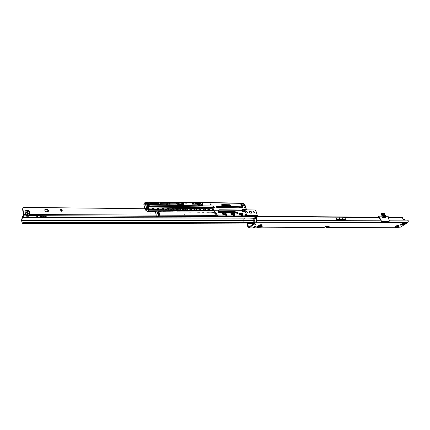 <?xml version="1.0" encoding="UTF-8"?>
<svg xmlns="http://www.w3.org/2000/svg" width="430" height="430" viewBox="0 0 430 430"><rect width="100%" height="100%" fill="white"/><g stroke="black" fill="none" stroke-linecap="round" stroke-linejoin="round"><path stroke-width="0.64" d="M254.205 227.255L253.399 227.4L254.302 226.707L256.103 226.508L254.721 227.438L254.205 227.255L254.323 226.787M256.097 224.041L254.759 224.702L256.097 224.041M405.528 222.944L405.221 223.036L405.931 223.165L405.227 222.579M404.087 222.595L405.151 222.982L405.119 222.579M405.259 223.073L405.157 223.777L406.882 222.584L403.673 222.756L400.19 224.917M398.449 226.003L398.938 225.675L397.051 225.497L397.782 226.218L398.347 226.572L398.115 225.992L398.427 225.997L398.975 226.368M257.731 226.793L256.898 227.432L257.006 227.771L258.21 227.76L258.736 227.212M261.182 225.691L262.058 224.718L259.93 224.756L257.226 226.551L258.312 227.212L258.349 226.427L260.139 225.696L260.171 226.465L258.575 227.126M400.292 225.169L401.674 224.465L403.227 224.465L403.173 223.858L403.227 224.465L404.415 224.111L403.431 222.907M405.732 222.584L406.302 222.939L406.882 222.584M328.692 226.121L329.337 226.18L327.01 227.626L326.472 227.373L326.768 226.809L328.273 226.121M386.935 221.455L386.371 222.584L407.979 222.471L400.47 227.115L398.567 227.244M383.388 221.504L382.84 222.455L381.044 222.579L381.609 221.407M379.04 217.284L256.952 216.242L256.592 216.403L256.253 218.214L256.85 220.337L256.436 222.256L249.169 227.9L248.766 228.045L247.97 227.255L247.218 224.874L247.218 223.837L248.083 223.288L247.949 222.982M250.975 227.819L248.793 228.04M251.41 228.029L323.758 227.642L326.461 226.029M254.952 226.588L254.501 226.744M397.82 225.675L398.105 225.497M261.021 224.954L261.257 225.632L261.021 224.954L260.043 225.702M403.077 223.885L401.856 223.885M345.467 219.51L336.636 219.467L345.467 219.51L344.925 217.344L341.791 217.204L256.554 216.806L256.103 217.161L255.802 218.569L256.398 220.692L256.216 221.552L248.948 227.201L248.411 226.911L247.658 223.487L253.721 223.487M382.732 221.751L381.469 221.977M388.059 221.74L386.801 221.987M326.064 226.857L325.069 226.895M405.028 219.983L404.608 219.531M404.05 222.778L404.77 223.885L404.727 222.869L405.162 223.267L404.781 223.369M404.619 219.977L404.297 219.499L403.619 219.891M256.952 216.242L257.221 216.247M379.147 217.424L256.592 216.403L256.409 216.919M401.744 217.478L388.5 217.365M407.979 222.471L408.398 220.896L407.538 219.993L403.845 219.977L402.002 217.478M256.285 218.58L255.834 218.929M336.636 219.467L335.894 217.429M388.177 222.444L388.693 221.504M403.845 224.46L405.157 223.777M403.404 224.245L403.619 223.466M403.173 223.858L403.566 223.654M404.797 222.579L405.974 223.272M403.636 223.417L404.678 223.277M325.118 226.857L326.144 226.857L327.407 226.126M339.856 219.375L339.05 217.177M342.597 219.391L341.791 217.204M325.983 226.911L326.472 227.373M253.979 223.288L248.083 223.288L248.905 222.987M255.463 222.138L254.985 222.138M247.486 222.982L247.218 223.837M247.218 224.874L247.658 224.53M255.028 226.648L255.393 226.863M260.171 226.465L262.198 226.465L261.418 227.115L258.328 227.212M257.903 226.035L258.349 226.427M262.139 226.454L262.021 225.691L260.139 225.696M262.021 225.691L262.176 226.459M257.796 226.857L257.006 227.771M257.28 227.561L258.484 227.556M398.981 226.341L399.072 226.932L397.54 227.878L396.148 227.948L394.837 226.879L397.051 225.497M397.675 225.497L398.347 226.572M399.11 226.868L398.363 226.572M385.678 216.086L384.651 214.333L382.7 214.312L383.571 216.08L382.361 213.232L381.964 213.748L382.232 213.129M382.904 213.253L382.931 213.538M383.71 214.129L383.383 213.968L383.71 214.129M388.295 221.299L386.903 221.692L387.581 221.789L389.177 221.359M385.097 216.65L385.479 217.542L385.269 216.451L383.603 216.435L382.571 217.516L382.039 216.156L378.9 216.123L381.292 220.848L382.356 221.144L381.722 221.412L382.211 221.385M381.571 221.676L387.532 221.407M382.668 221.67L383.533 221.445M387.978 221.686L387.505 221.735M382.985 221.283L382.356 221.133M382.463 220.999L389.112 221.278L389.333 220.875L388.032 216.215L384.984 216.451L385.688 216.048L384.673 214.371M382.56 214.366L382.254 213.592L381.969 213.78L382.506 215.145L382.168 215.328L381.62 213.92L381.856 213.199M388.29 221.305L388.65 221.369L388.231 221.251L388.483 221.111M383.06 221.004L383.092 221.407M381.582 221.622L382.082 221.445L381.582 221.627M387.812 221.821L388.892 221.434M378.244 217.263L378.9 216.123L378.529 216.29M382.394 221.004L382.179 221.428M387.672 221.106L383.173 221.095M381.641 213.989L381.931 216.091L382.114 215.554L382.888 215.876L383.103 216.424L383.571 216.08L383.205 216.338M385.124 216.639L385.479 217.542L382.571 217.516L383.227 216.51M385.151 217.042L385.178 216.532M383.743 215.559L384.968 215.344L383.625 215.15M384.877 216.543L384.291 215.709L383.829 215.704M383.608 215.371L384.001 216.037L383.684 216.177L384.022 216.032L383.581 215.317M384.012 216.07L383.641 216.408M384.006 216.118L383.533 216.494M382.082 215.898L381.367 213.71L381.421 214.129L382.189 213.14M381.577 213.57L381.448 214.081M384.001 213.14L382.383 213.087M384.377 213.581L384.678 214.344L383.936 213.103L382.265 213.097L384.006 213.162L384.366 213.608M383.635 213.549L383.603 213.237M382.506 215.145L382.168 215.328M382.453 215.145L381.91 213.764M249.61 211.334L249.846 211.302C250.91 211.608 251.351 212.259 251.163 213.253M250.206 211.006C251.426 211.442 251.819 212.151 251.378 213.135L250.932 213.285C249.712 212.855 249.319 212.146 249.755 211.157L250.206 211.006M253.383 211.748L254.307 212.898M253.791 211.452L254.538 212.807L254.259 212.898L253.512 211.549L253.791 211.452M246.428 211.684L247.374 212.839M246.852 211.388L247.605 212.748L247.309 212.845L246.557 211.485L246.852 211.388M150.93 214.102L150.844 213.785L150.93 214.102M184.346 214.296L184.26 213.989L184.346 214.296M25.692 214.355L25.236 213.952L25.316 213.414L26.423 214.995L25.526 214.495L23.903 214.489L23.725 215.849L22.381 217.752L244.315 218.144L243.584 220.407L21.817 220.595L22.381 217.752M158.837 213.877L158.084 215.07L158.261 215.731L158.906 215.887L159.643 214.989L159.035 214.989L159.175 214.258L158.229 211.35L157.423 211.969L157.788 213.355L158.837 213.877M27.106 212.565L26.837 214.93L27.047 212.694L25.52 213.452L26.278 212.038L27.106 212.565L26.01 212.13L26.278 212.038L25.703 210.539L26.01 212.13L25.316 213.414M44.5 217.225L45.462 217.091L44.913 216.833L46.236 216.36L45.655 217.091L44.483 217.155L45.263 217.225M44.973 216.876L45.591 216.887M36.663 216.349L37.566 216.424L36.985 217.182L37.77 216.387L36.663 216.349M36.727 216.392L37.55 216.408M42.602 217.22L43.564 217.091L43.011 216.827L44.07 216.462L43.188 216.371L44.279 216.403L43.752 217.091L42.581 217.15M44.059 216.424L43.226 216.344M43.07 216.87L43.693 216.881M42.575 216.188L39.985 216.693L41.597 217.349L39.807 216.763L42.634 216.215L39.995 216.763M41.721 217.263L39.791 216.784M44.854 209.609L46.467 209.335L48.267 210.754L48.181 211.512M48.558 210.394L48.359 211.334L46.574 211.775C45.059 211.426 44.521 210.641 44.967 209.421L46.757 208.975L48.558 210.394M60.098 209.695L60.651 209.544L61.936 211.114M60.947 209.184C62.071 209.458 62.463 210.044 62.119 210.947L61.388 211.264C60.264 210.996 59.872 210.41 60.211 209.501L60.947 209.184M158.546 215.876L156.24 216.043M159.154 215.672L158.923 216.322L158.24 216.639L156.063 216.478L156.257 215.113L155.375 211.689M27.73 210.587L29.213 211.737L29.573 215.102L28.047 215.57L26.182 215.511M29.52 215.15L29.659 215.871L28.186 216.29L25.864 216.091L26.252 215.118L27.391 214.344L27.509 213.511L26.934 210.539L26.73 210.211L26.058 210.915M145.566 208.754L23.376 207.384L22.811 208.808L23.903 214.489M156.257 215.113L29.901 214.516L29.493 211.372L28.17 210.227L26.139 210.098L25.703 210.539M257.473 216.231L256.011 211.119L255.124 209.985L245.767 209.883M158.466 214.484L157.788 213.355M25.698 210.48L26.423 210.501M26.219 215.36L27.633 214.962L28.181 214.35L28.299 213.517L27.418 210.27M22.941 207.986L22.532 209.179L23.623 214.855L22.344 216.768L21.543 220.225L22.285 223.82L23.784 223.374L254.737 222.702M23.376 207.384L23.102 207.771M253.152 218.822L256.554 216.51M255.92 217.521L254.522 218.048L253.582 219.112L253.232 218.252L254.189 217.902M255.404 217.929L254.495 220.439L254.942 222.133M158.724 211.404L159.788 214.258L159.643 214.989M216.242 215.398L159.648 215.129L158.966 215.543M157.638 213.404L157.423 211.969M158.181 214.823L158.261 215.731M158.369 215.527L159.035 214.989M26.504 215.118L26.628 214.763L26.423 214.995M158.804 215.887L158.923 216.322L256.146 216.661M22.484 217.489L253.48 218.048M21.817 220.595L22.29 223.019L23.688 222.606L255.382 222.197M23.688 222.606L23.784 223.374M29.573 215.102L29.81 215.624L29.901 214.516L29.616 214.882M29.81 215.624L156.095 216.311M42.586 217.15L43.742 217.016L44.258 216.371M37.012 217.134L37.749 216.354M45.247 217.155L46.193 216.333M159.148 215.398L159.514 215.097M253.963 222.084L253.506 220.515L254.017 218.961M254.495 220.439L243.584 220.407L244.041 222.014M254.141 218.037L254.452 218.386M244.057 211.544L245.138 210.985L243.627 210.179L242.235 210.7L242.493 211.528M244.821 211.34L244.407 211.549M241.488 214.629L242.579 214.065L241.058 213.253L239.655 213.78L239.918 214.624M242.536 214.199L242.23 214.452L242.536 214.199M242.23 214.452L241.601 214.726M224.895 214.532L226.035 213.957L224.471 213.135L223.046 213.667L223.31 214.527M225.723 214.317L225.014 214.64M185.239 209.99L183.755 209.528L182.9 209.813M151.93 209.641L150.35 209.163L149.317 209.582M243.455 205.325L244.643 205.454L244.869 205.035L243.025 203.401L183.277 202.288L183.046 202.476L183.567 203.309L183.433 202.777L182.696 203.465M148.027 207.088L148.527 206.658L148.076 207.077M210.936 204.83L210.996 204.395L210.055 203.879M186.308 203.239L185.497 203.1M245.46 207.513L244.315 206.889L244.202 207.496L245.353 208.125L245.46 207.513M245.326 208.142L245.428 207.545L244.299 206.9M178.305 204.933L178.407 204.422L177.617 203.772L177.187 204.4L177.585 204.927M177.504 204.927L176.972 204.105C177.3 202.584 178.052 202.595 179.235 204.142L179.159 204.949M168.925 204.793L169.038 204.272L168.237 203.61L167.791 204.25L168.195 204.777M168.098 204.777L167.56 203.949C167.91 202.412 168.678 202.428 169.871 203.987L169.791 204.804M159.358 204.642L159.476 204.116L158.665 203.449L158.208 204.094L158.611 204.626M158.503 204.626L157.96 203.788C158.331 202.24 159.116 202.25 160.32 203.831L160.229 204.653M149.592 204.486L149.721 203.954L148.898 203.282L148.425 203.933L148.834 204.476M148.71 204.476L148.167 203.626C148.554 202.062 149.355 202.073 150.575 203.669L150.473 204.503M244.014 205.578L242.799 204.121M211.13 204.277L210.136 203.772L210.044 204.261L211.033 204.766L211.13 204.277M245.917 212.92L246.438 214.559L246.223 215.785L242.837 216.053L242.316 214.387M148.554 206.98L147.495 207.206L148.57 207.007L149.269 210.189C148.027 210.351 147.216 209.964 146.834 209.034L145.759 204.938L145.528 205.164M183.669 205.024L183.986 204.728L183.519 204.142L179.428 204.863L179.477 204.132L178.815 203.207L179.321 204.019L178.832 203.299L179.186 203.105L179.036 202.557L146.157 201.955L145.265 202.299L145.018 203.514L145.448 205.158M242.058 213.57L242.466 213.194L239.048 213.199M225.53 213.463L225.933 213.07L222.38 213.081M232.608 214.581L232.324 213.656L230.937 213.645L232.523 213.484M239.08 213.173L239.531 214.618L241.574 214.629L241.531 215.973L234.646 216.021L233.855 213.484L234.275 213.135L230.792 213.14M225.933 213.07L226.621 215L226.298 215.984L225.777 214.28M234.275 213.135L234.968 215.043L234.785 215.946M242.466 213.194L243.165 215.086L242.977 215.984M226.443 215.914L233.313 215.941L233.495 215.038L226.621 215M224.944 215.876L225.121 214.995L217.016 214.952L217.886 215.849L224.885 215.994L225.008 215.564M222.417 213.049L222.864 214.522L224.981 214.538L225.121 214.995M230.824 213.108L231.275 214.57L233.356 214.586L233.495 215.038M241.714 215.081L234.968 215.043M241.751 210.351L242.171 211.528L245.213 211.555L246.105 213.662L245.293 215.097L243.165 215.086M239.881 207.835L240.95 207.636L240.967 207.088M241.875 206.841L242.052 207.9L216.946 207.566L216.591 207.265L216.602 206.411L241.59 206.782L242.079 206.131L240.864 204.486L241.638 204.159L240.956 204.094L240.87 204.486L240.956 204.094M219.606 212.576L218.451 212.312L218.467 211.393L234.393 211.555L237.731 212.63L238.118 213.57L234.189 212.554L219.993 212.441L219.418 212.732M224.922 215.919L217.865 215.887L216.215 213.269L215.586 213.807L215.828 214.608L217.618 216.102L245.363 216.209L245.632 215.994L245.293 215.097M218.467 211.393L234.173 211.549M234.393 211.555L234.092 211.807L237.451 212.855L237.849 213.43M216.215 213.269L214.086 211.77L214.925 211.044L218.257 210.84L149.371 210.168M241.531 215.973L241.595 215.661M233.313 215.941L233.377 215.613M242.197 210.119L219.015 210.146M213.968 207.83L213.436 206.384L213.737 206.12L149.296 205.056L149.194 205.75L149.269 205.309L148.425 205.282L147.705 207.158M230.12 205.723L229.663 205.056L221.617 204.927M242.069 206.712L241.305 207.088L216.457 206.733L216.946 207.566M241.305 207.088L241.59 206.782M242.644 207.674L242.568 206.088L240.87 204.25M218.483 210.818L217.988 211.071M241.681 215.242L241.934 216.048L242.837 216.053M233.469 215.177L233.726 216.016L234.646 216.021M225.094 215.107L225.363 215.984L226.298 215.984M197.854 205.051L198.246 205.32L198.891 205.067L198.875 204.669L198.219 204.658L198.176 203.616L197.198 203.041L197.214 203.438L197.789 203.503L197.838 204.653L197.193 204.642L197.209 205.04L197.854 205.051M195.962 203.691L195.677 204.261L196.935 204.169L196.274 203.025L195.139 203.003L195.172 203.82L194.661 203.847L194.677 204.245L195.473 204.18L195.542 203.406L196.386 203.422L196.628 203.841L195.962 203.691M193.344 203.648L193.054 204.218L194.328 204.126L193.656 202.976L192.522 202.955L192.543 203.804L192.038 203.804L192.049 204.202L192.85 204.132L192.925 203.363L193.774 203.374L194.016 203.793L193.344 203.648M199.16 205.336L199.541 205.341L199.429 203.626L198.364 203.062L198.386 203.46L199.042 203.524L199.16 205.336M200.74 204.347L201.122 204.352L201.089 203.664L200.53 203.1L199.66 203.084L199.713 204.331L200.095 204.336L200.057 203.487L200.708 203.557L200.74 204.347M202.912 204.809L202.836 203.143L202.455 203.137L202.492 203.981L201.358 203.96L201.374 204.357L202.514 204.379L202.444 204.922L200.633 204.959L200.649 205.357L202.75 205.255L202.836 203.143M184.927 202.353L186.496 203.116L186.642 202.385L184.927 202.353M232.807 214.581L232.501 213.581M145.759 204.938L147.877 204.46L145.775 204.938L146.893 209.007C147.259 209.899 148.049 210.265 149.253 210.098L218.273 210.754L219.531 209.792L242.149 210.039L242.918 209.071L246.25 209.114L244.955 205.029L246.272 209.12L242.778 209.2L242.251 210.087L244.998 210.125L245.852 209.421L242.665 209.383M179.036 202.557L179.756 202.482L179.912 203.03L182.503 202.465L182.422 202.186L183.277 202.288M246.363 209.383L244.885 204.648L243.181 203.213L181.782 202.057L179.756 202.482M241.563 205.352L241.273 204.438L240.875 204.433M185.868 203.105L186.642 202.385M228.878 206.911L228.357 206.986M221.031 206.878L220.445 206.792M148.474 206.604L148.753 206.916L148.543 206.626L149.468 206.594L148.732 206.615M149.549 206.62L212.635 207.47L213.474 206.395M216.478 206.814L239.564 207.142L239.779 207.835M213.651 206.776L213.054 206.766M148.119 207.749L147.221 207.953L147.399 208.62L148.565 209.458L148.119 207.749L147.366 208.496M202.019 210.162L202.998 210.033L204.503 208.7L203.094 210.173M210.318 210.249L210.582 210.076L210.313 210.227M148.42 206.733L148.678 206.309L147.796 206.223L148.302 205.201L147.205 206.292L147.442 207.206M181.782 202.057L182.422 202.186M239.935 207.792L239.709 207.066M148.823 206.169L212.716 207.061M244.998 210.125L244.772 209.41M243.025 203.401L244.799 204.809M202.724 205.271L202.874 204.841M202.439 204.927L200.633 204.992M202.492 203.981L201.358 203.992M202.799 203.175L202.455 203.17M200.057 204.336L200.057 203.487M201.084 204.352L200.498 203.132L199.66 203.116M199.504 205.341L199.391 203.659L198.37 203.094M194.016 203.793L193.328 203.68M192.833 204.153L192.925 203.363M192.516 203.815L192.038 203.836M194.328 204.126L193.624 203.008L192.522 202.987M196.596 203.868L195.946 203.723M195.473 204.18L195.542 203.406M195.107 203.884L194.661 203.879M196.913 204.191L196.236 203.057L195.139 203.035M197.838 204.653L197.193 204.675M198.859 205.067L198.843 204.701L198.187 204.691L198.139 203.643L197.198 203.073M245.224 207.98L244.38 207.142L244.95 207.12L245.078 207.98L244.417 207.115M242.81 206.701L242.187 206.411M148.457 206.701L149.194 205.75L148.269 205.69M147.495 207.206L148.699 206.97M147.141 206.217L148.221 205.137L147.893 204.503L145.834 204.965M182.589 205.002L183.524 204.046L183.997 204.411L183.836 205.062L147.925 204.497L148.049 205.137L147.012 205.368L148.237 205.04M210.582 210.076L211.743 210.125L213.258 208.803L211.839 210.265M206.411 210.211L207.389 210.076L208.899 208.749L205.185 208.614L205.664 210.238L209.399 210.275L208.921 208.663L209.469 210.157M201.138 210.13L200.702 208.663M197.365 209.937L198.563 209.985L200.063 208.647L196.257 208.598L196.618 209.996M192.876 209.888L194.086 209.937L195.58 208.593L194.183 210.082M188.539 210.023L189.56 209.888L191.049 208.539L187.184 208.4L187.652 210.05L191.538 210.093L191.071 208.442L191.619 209.969M179.133 209.743L180.385 209.792L181.863 208.426L180.482 209.942M174.666 209.878L175.725 209.743L177.198 208.373L173.215 208.227L177.214 208.276L177.671 209.856L177.214 208.276M169.06 209.819L168.791 209.706M169.748 209.641L171.022 209.695L172.484 208.314L171.119 209.84M164.292 209.77L163.991 209.652M164.98 209.593L166.27 209.647L167.727 208.254L166.367 209.792M159.476 209.722L159.138 209.603M160.17 209.539L161.47 209.593L162.922 208.201L161.567 209.743M154.606 209.673L154.241 209.55M155.305 209.491L156.622 209.544L158.063 208.142L156.719 209.695M179.417 211.872L181.476 211.925M150.656 211.635L152.956 211.657M155.569 211.673L157.557 211.856M160.438 211.716L162.535 211.797M165.254 211.753L167.377 211.807M170.022 211.797L172.124 211.85M184.051 211.909L186.082 211.963M188.63 211.947L190.646 212.001M193.172 211.985L195.129 212.065M197.666 212.022L199.638 212.076M202.116 212.06L204.035 212.141M206.524 212.097L208.459 212.151M210.888 212.135L213.796 212.312L215.597 213.839M183.739 204.207L183.481 203.299L180.186 204.019M145.727 209.319L145.689 210.168L147.662 211.775L149.253 210.098M147.877 204.465L183.836 205.062M210.829 210.168L211.737 210.265M232.721 213.441L233.092 214.581M145.136 208.754L145.496 208.432M144.958 208.749L145.453 208.26L145.576 209.738M254.608 227.4L254.436 226.868M257.495 226.551L257.226 226.551M400.47 227.115L398.76 227.121M395.197 227.142L327.423 227.492M382.872 222.439L386.414 222.444M256.436 222.256L381.082 222.434M250.668 227.889L249.169 227.9M324.177 227.508L251.577 227.884M329.074 226.029L326.8 226.04M388.553 217.499L402.373 217.618M256.253 218.214L255.802 218.569M344.72 217.499L379.292 217.768M388.688 217.843L402.684 217.951M256.85 220.337L380.985 220.794M389.344 220.826L408.398 220.896M382.84 222.455L382.603 221.858M388.145 222.466L387.908 221.869M401.674 224.465L401.523 224.089M382.469 222.579L382.238 221.977M387.779 222.584L387.543 221.987M404.485 219.644L404.893 219.649M327.585 226.594L326.719 226.599M249.325 226.911L248.411 226.911M247.191 224.514L247.626 224.17M255.205 227.201L255.033 226.669M261.467 227.056L258.656 227.067M261.773 226.61L259.269 226.621M261.8 226.588L259.322 226.599M259.021 225.938L258.022 225.944M258.597 227.11L258.258 226.411M259.973 226.481L259.946 225.712M395.132 227.056L397.347 225.675M395.568 227.599L397.782 226.218M396.202 227.938L398.39 226.578M396.739 227.792L398.691 226.583M396.783 227.792L398.717 226.594M399.088 226.846L398.965 226.314M382.985 220.999L381.926 221.676M387.699 221.144L388.301 221.02M378.932 217.182L379.222 217.521M382.023 215.613L381.426 214.151M389.112 221.278L388.672 221.278M381.496 221.343L381.765 221.466M384.968 215.344L385.35 216.193L384.829 215.408L384.441 215.661L384.877 216.354M378.868 216.075L381.964 216.096L378.765 216.134M381.7 221.418L379.4 217.972M379.212 217.532L378.932 217.139M385.694 216.145L387.957 216.156L385.699 216.134M379.588 217.881L378.808 216.15M378.513 216.311L378.271 217.263L378.502 216.306M383.528 216.682L384.63 216.693M384.721 215.167L383.603 215.317M382.888 215.876L381.99 216.096M388.344 221.375L387.919 221.622L388.387 221.434M383.033 221.359L382.609 221.611L383.065 221.385M381.84 221.256L381.087 220.972M381.292 220.848L379.733 218.182M387.559 221.799L387.242 221.686M379.534 218.311L378.674 216.956M388.043 216.236L388.72 217.951M388.725 217.972L388.806 218.252M389.344 220.918L388.827 218.268M382.114 215.554L382.06 216.07M381.845 213.291L381.56 213.479M381.904 213.731L381.62 213.92M158.24 216.639L158.073 216.01M28.117 216.285L27.977 215.57M257.452 215.597L246.422 215.543M255.226 218.203L254.479 218.257M26.015 215.855L23.725 215.849M26.182 216.225L26.085 215.747M156.654 216.688L156.488 216.053M158.821 216.43L158.675 215.887M244.444 217.935L253.232 218.252M21.817 220.778L254.49 220.73M244.826 222.014L244.955 222.622L244.052 222.939M254.329 223.019L22.408 223.772M23.048 222.708L23.145 223.471M22.403 222.928L22.5 223.697M28.17 210.227L27.891 210.593M29.493 211.372L29.213 211.737M26.139 210.098L25.859 210.463M22.811 208.808L22.532 209.179M46.757 208.975L46.467 209.335M45.999 208.969L45.714 209.329M27.391 214.344L28.181 214.35M27.509 213.511L28.299 213.517M26.934 210.539L27.724 210.544M159.084 211.646L158.476 211.641M159.788 214.258L159.175 214.258M254.34 218.198L254.243 217.902M242.939 211.533L242.638 210.576M243.122 211.533L242.789 210.474M244.213 211.474L243.815 210.227M244.788 211.372L245.095 211.119M240.37 214.624L240.064 213.651M240.553 214.624L240.214 213.549M241.644 214.559L241.251 213.301M223.761 214.527L223.46 213.538M223.944 214.527L223.611 213.436M225.057 214.462L224.67 213.183M225.68 214.35L225.986 214.097M184.078 209.974L183.965 209.577M150.683 209.63L150.575 209.216M147.603 207.185L147.796 206.223M148.543 206.378L148.447 206.712M146.893 209.007L145.684 210.184L147.899 211.646M145.018 203.514L143.846 204.691L144.905 208.749M171.941 211.974L169.957 211.802M185.905 212.087L183.981 211.92M208.281 212.269L206.454 212.103M203.911 212.237L201.971 212.194M239.951 213.715L239.198 213.71L239.967 213.705M222.525 213.586L223.363 213.592L222.53 213.597M234.345 213.194L233.888 213.57L232.99 213.479L233.855 213.484M226.003 213.129L225.583 213.484M242.536 213.253L242.122 213.592M246.105 213.662L246.433 214.554M241.182 207.362L241.37 207.857L241.386 207.072M242.875 216.021L243.084 215.005M226.336 215.951L226.546 214.919M234.683 215.989L234.893 214.962M215.838 214.64L216.457 214.07M217.886 215.849L217.58 216.102M234.027 211.802L233.614 211.77L233.931 211.538M237.731 212.63L237.414 212.845M236.828 212.323L236.204 212.425M236.516 212.205L235.597 212.173M235.903 211.958L234.775 211.936M235.355 211.764L235.076 211.995M235.097 211.694L234.801 211.942M234.538 211.576L234.232 211.829M214.425 211.77L213.758 212.312M241.864 210.351L219.246 210.109M214.226 207.83L213.807 206.18L213.543 206.411M221.617 204.852L221.783 205.432M221.821 205.475L222.1 205.621L221.6 204.954L221.81 204.605L229.948 204.744L230.367 205.094L230.276 205.75L222.1 205.621M229.663 205.056L221.81 204.605M230.012 205.352L230.276 205.126L229.948 204.744M230.104 205.664L230.367 205.094M222.09 205.599L230.217 205.723L230.464 205.406M216.93 207.534L241.993 207.873M241.698 206.986L216.435 206.626M242.074 206.706L242.095 206.131L241.972 206.674M241.305 204.449L241.574 204.223L242.837 205.862L242.568 206.088M242.536 207.771L242.918 205.814L242.536 207.771L242.052 207.9M242.02 207.867L216.913 207.529L216.602 206.411M218.73 210.512L219.031 210.125L218.757 210.571M219.531 209.792L219.031 210.119M241.982 210.313L242.149 210.039M218.65 210.705L218.273 210.754M182.277 209.958L178.364 209.926M177.364 208.4L175.822 209.894M173.661 209.878L177.66 209.91M151.441 209.491L153.161 208.082L151.811 209.603M153.569 209.663L149.42 209.657L148.952 208.029L149.264 209.528M158.476 209.711L154.37 209.706L153.865 208.136L154.236 209.582M163.33 209.759L159.256 209.727M168.141 209.813L164.104 209.775M172.898 209.861L168.909 209.829M184.782 209.84L186.48 208.48L185.077 209.937M186.894 210.007L183.04 210.001L182.492 208.464L182.89 209.878M191.216 208.566L189.657 210.033M195.999 210.103L192.221 210.098L191.705 208.555M196.693 210.114L196.274 208.507L200.079 208.555L198.66 210.13M200.482 210.146L196.628 210.033M204.922 210.195L201.208 210.162M209.066 208.781L207.486 210.222M213.678 210.286L210.017 210.249L213.753 210.324L213.275 208.711L209.577 208.668L210.055 210.281L209.501 208.786M225.25 215.935L225.057 215.301M225.019 215.5L225.153 215.935M233.619 215.973L233.431 215.36M233.189 214.581L232.861 213.522L233.21 214.581M233.393 215.548L233.522 215.973M245.009 210.56L246.352 209.399L245.03 210.474M241.832 216.005L241.644 215.414M241.606 215.597L241.735 216.005M241.638 204.159L242.918 205.814M148.968 207.932L153.161 208.082L148.877 208.061M149.42 209.657L153.634 209.7L153.177 207.986M163.486 209.673L159.24 209.716L158.761 208.19L159.116 209.63L158.815 208.055L162.938 208.104L163.389 209.706L163.094 208.233M163.395 209.802L159.272 209.759M172.505 208.217L168.442 208.265L168.872 209.829L168.463 208.168L172.505 208.217L172.957 209.808L172.656 208.346M168.92 209.856L173.048 209.775M182.573 208.34L186.48 208.48L182.492 208.464M183.04 210.001L186.964 210.044L186.496 208.389M191.753 208.453L195.58 208.593L191.673 208.572M192.221 210.098L196.069 210.136L195.596 208.502M200.751 208.561L204.503 208.7L200.676 208.679M201.224 210.189L204.997 210.232L204.524 208.609M213.42 208.835L213.828 210.205M213.753 210.324L210.055 210.281M181.745 202.057L243.186 203.213L244.955 205.029C244.358 205.948 243.649 205.755 242.837 204.449M148.673 206.309L149.205 205.18M149.296 205.056L213.753 206.029L214.376 207.749L148.721 206.808M205.185 208.614L208.921 208.663M196.596 210.023L196.274 208.507M196.746 210.146L200.557 210.184L200.079 208.555M187.184 208.4L191.071 208.442M178.38 209.953L182.347 209.996L182.03 208.459L177.918 208.287L178.38 209.953L177.832 208.405M163.964 209.679L163.663 208.115L167.743 208.163L168.195 209.759L167.899 208.287M164.12 209.808L168.291 209.727M154.214 209.577L153.918 207.996L158.084 208.045L158.53 209.657L158.24 208.174M154.37 209.706L158.627 209.625M177.681 209.947L173.677 209.904M173.215 208.227L173.537 209.781L173.129 208.351M181.777 203.664L183.046 202.476L178.81 203.223M179.315 203.954L180.374 203.971M179.46 204.1L182.772 203.449L180.197 204.051L180.38 204.691L182.97 204.126L182.788 203.487L183.341 203.406M183.175 203.385L183.605 203.035M145.937 204.895L145.576 203.519L146.307 202.525L147.974 202.557L148.549 204.47M150.634 204.503L150.204 202.595L157.762 202.729L158.342 204.626M160.385 204.658L159.949 202.767L167.356 202.895L167.942 204.777M169.947 204.809L169.501 202.933L176.762 203.062L177.353 204.922M179.944 204.056L179.353 204.046M183.997 204.411L183.282 205.013M242.047 205.309L241.73 205.572M210.85 204.583L210.329 204.685M149.796 206.997L214.301 207.867M146.995 205.277L147.511 207.244M147.909 204.47L183.782 205.029L184.078 204.701M147.146 204.626L147.178 203.508L145.603 203.481M156.885 204.599L156.961 203.675L150.699 203.567M148.409 204.47L148.027 202.756L147.27 203.519L147.248 204.605M150.167 202.793L150.694 204.503L150.161 202.799M166.48 204.75L166.55 203.831L160.438 203.729M158.202 204.621L157.821 202.928L157.052 203.68L156.988 204.605M159.901 202.874L160.444 204.658L159.895 202.895M175.886 204.9L175.945 203.992L169.99 203.89M177.214 204.922L176.816 203.261L176.037 203.997L175.988 204.9M167.802 204.771L167.415 203.094L166.641 203.841L166.582 204.755M202.998 210.173L201.89 210.162M210.963 204.707L210.377 204.519L210.985 204.744M146.867 205.438L147.372 207.152M174.51 209.878L174.161 209.872M172.269 211.813L174.655 211.995L172.081 211.877M144.12 203.454L143.84 204.707L144.894 208.749M161.465 209.743L160.25 209.727M166.265 209.792L165.061 209.781M174.236 209.872L174.542 209.878M205.072 210.109L204.669 208.727M200.633 210.066L200.229 208.674M196.15 210.017L195.747 208.62M187.045 209.921L186.647 208.512M182.427 209.872L182.03 208.459M153.72 209.571L153.333 208.115M145.587 203.385L147.194 203.411L147.958 202.654L146.291 202.621L145.582 203.336M150.661 203.471L156.977 203.578L157.745 202.826L150.151 202.729M160.406 203.637L166.566 203.739L167.34 202.992L159.949 202.767M169.952 203.793L175.961 203.895L176.746 203.159L169.501 202.933M146.307 202.525L145.754 202.826L145.598 203.524L145.958 204.895L145.576 203.519M237.903 213.35L237.898 213.645M245.326 216.209L246.051 215.898M148.914 208.045L149.285 209.528M205.137 208.717L205.545 210.13L205.11 208.733M187.136 208.502L187.539 209.942L187.104 208.518M182.513 208.464L182.906 209.878M168.205 209.851L164.088 209.77L163.61 208.249L163.986 209.684M241.139 207.33L241.305 207.857M214.376 207.749L149.812 207.024M148.576 206.615L148.038 207.072M147.313 207.158L146.952 205.406M182.513 202.557L183.056 202.385M182.986 204.218L183.524 204.046M179.17 203.202L179.928 203.116M179.638 204.868L180.396 204.782M180.197 204.051L179.434 204.094L180.197 204.051M208.421 212.178L210.969 212.135M150.737 211.635L147.855 211.678M155.655 211.673L152.8 211.716M159.1 211.705L160.519 211.716M162.723 211.732L165.34 211.753M170.06 211.802L167.501 211.78L170.108 211.797M176.66 212.017L179.503 211.872M184.131 211.915L181.433 211.952M188.668 211.958L186.228 211.931L188.716 211.952M193.253 211.99L190.608 212.028M197.703 212.033L195.29 212.011L197.746 212.028M202.197 212.06L199.601 212.103M204.212 212.081L206.604 212.097M205.642 210.211L209.399 210.275M192.205 210.071L196.069 210.136M187.636 210.023L191.517 210.05L187.652 210.05M213.275 208.711L209.577 208.668M181.879 208.335L177.918 208.287M167.743 208.163L163.663 208.115M162.938 208.104L158.815 208.055M158.084 208.045L153.918 207.996M233.06 214.581L232.78 213.43M180.38 209.937L179.326 209.732M182.347 209.996L178.348 209.915L177.869 208.389M175.72 209.888L174.655 209.684M179.455 211.882L176.966 211.85M153.634 209.7L149.387 209.614M156.617 209.689L155.504 209.48M158.541 209.749L154.338 209.668M152.989 211.651L155.606 211.684M171.016 209.84L169.941 209.636M172.968 209.899L168.888 209.819L168.463 208.168M186.964 210.044L183.008 209.964M189.56 210.033L188.56 210.023M194.08 210.082L193.059 209.878M198.558 210.125L197.547 209.926M200.557 210.184L196.714 210.109M204.997 210.232L201.111 210.082M204.18 212.081L206.561 212.108M209.362 210.238L205.664 210.238M206.432 210.211L207.389 210.222M242.273 209.974L242.73 209.174M221.665 204.739L222.073 205.588L230.276 205.75M232.969 213.565L233.286 214.581L232.969 213.565M241.913 216.048L241.676 215.279M241.655 215.376L241.848 216.01M233.705 216.01L233.458 215.215M233.436 215.322L233.641 215.973M225.341 215.978L225.089 215.15M225.067 215.263L225.272 215.941M165.12 211.899L167.275 211.893M188.49 212.087L190.469 212.124M199.477 212.205L197.52 212.157M152.833 211.705L150.527 211.78M157.547 211.861L155.44 211.823M162.567 211.786L160.304 211.861M184.083 211.92L179.283 212.011M245.659 212.248L245.213 211.555M143.856 204.723L144.098 203.476L145.265 202.299M245.111 210.899L245.052 210.469M256.533 216.564L256.183 217.096M404.297 219.499L404.705 219.504M328.703 226.121L326.633 226.126M395.294 227.26L327.036 227.626M259.892 225.723L258.301 225.723M262.198 226.465L262.08 225.696M257.102 216.225L379.029 217.268M388.494 217.349L401.889 217.462M387.693 221.127L387.5 221.445M381.571 221.681L382.56 221.815M388.811 221.461L387.849 221.821M381.894 213.151L381.609 213.339M22.295 223.82L254.275 223.062M22.994 207.9L22.72 208.27M26.73 210.211L27.52 210.216M158.842 211.356L158.229 211.35M245.116 211.108L244.81 211.361M226.013 214.081L225.707 214.339M244.627 205.47L242.864 204.46L243.02 203.535M145.722 209.351L145.684 210.184M192.963 211.995L195.155 212.054M242.783 207.588L242.488 207.738M210.678 212.141L213.78 212.318L217.596 216.107L245.342 216.22L246.202 215.801M233.63 211.775L218.177 211.635M210.974 204.766L210.668 204.492M246.374 209.335L244.896 204.669M237.93 213.645L237.43 212.866L236.527 212.56M177.644 209.91L173.645 209.867L173.161 208.335M147.737 211.78L150.694 211.641M160.476 211.721L159.105 211.71M165.292 211.764L162.707 211.743M193.204 211.995L190.769 211.974M202.154 212.071L199.762 212.049M210.017 210.249L209.528 208.77M210.926 212.141L208.582 212.124M145.614 203.535L145.754 202.826M183.314 203.369L182.772 203.449M242.095 206.131L240.891 204.497M241.289 207.857L241.101 207.265M145.464 208.362L145.732 209.388M232.587 214.581L232.307 213.662"/></g></svg>
